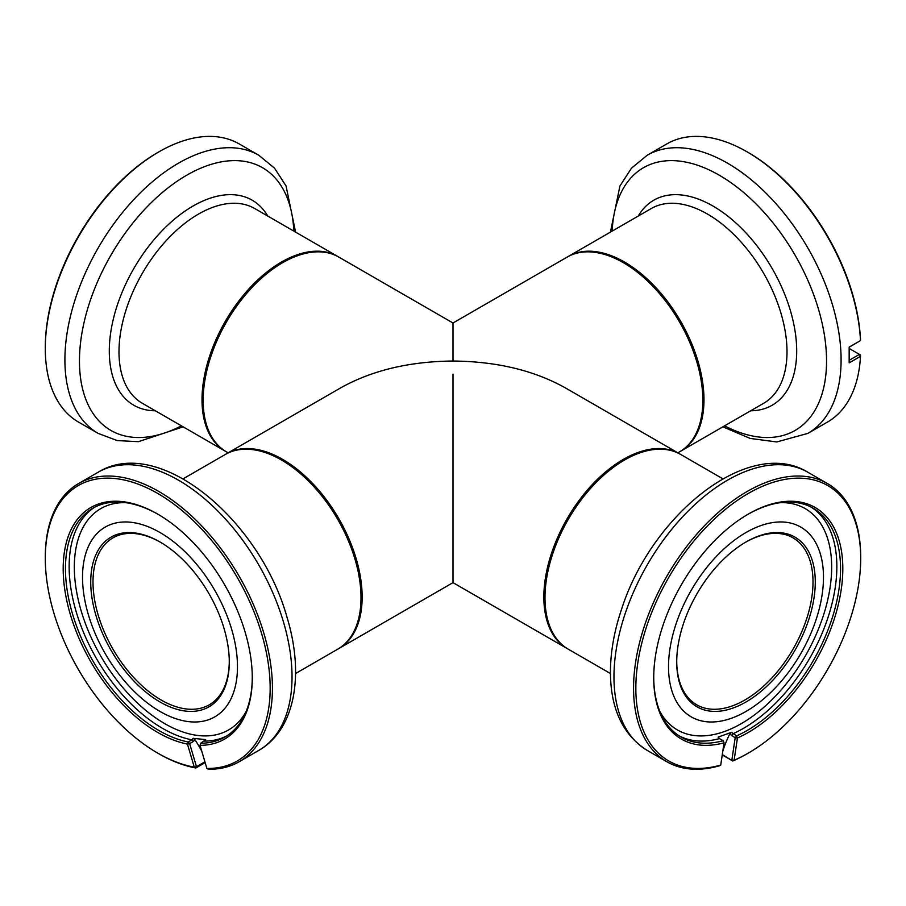 <?xml version="1.0" encoding="UTF-8"?>
<svg xmlns="http://www.w3.org/2000/svg" width="906" height="906" viewBox="0 0 906 906"><rect width="100%" height="100%" fill="white"/><g stroke="black" fill="none" stroke-linecap="round" stroke-linejoin="round"><path stroke-width="1.36" d="M747.133 151.868L748.277 152.525A159.003 91.8 60 0 1 860.496 339.274L860.496 340.577L849.171 347.111L849.171 362.864L860.496 356.33A160.611 92.729 60 0 1 827.438 422.094L807.835 433.408A160.611 92.729 -120 0 0 840.893 351.89A160.611 92.729 -120 0 0 767.812 194.971A160.611 92.729 -120 0 0 647.224 155.232L666.827 143.918A160.611 92.729 60 0 1 747.133 151.868A160.611 92.729 60 0 1 860.496 340.577L849.398 347.055M849.171 362.864L849.171 347.111M680.123 451.505A112.423 64.904 -120 0 0 680.7 451.177A112.423 64.904 -120 0 0 697.926 361.086A112.423 64.904 -120 0 0 624.483 262.027A112.423 64.904 -120 0 0 568.277 256.455A112.423 64.904 -120 0 0 567.711 256.783M849.42 360.158L859.42 354.382L849.466 348.64M860.496 356.33L859.42 354.382L860.496 355.005L860.496 356.33M453 374.144L453 582.637L338.867 648.537A112.423 64.904 60 0 1 338.289 648.855M225.877 454.144A112.423 64.904 60 0 1 226.443 453.804L340.577 387.915C371.913 370.395 409.387 361.437 453 361.03C496.613 361.437 534.087 370.395 565.423 387.915L679.557 453.804A112.423 64.904 -60 0 1 680.123 454.144M226.443 453.804A112.423 64.904 60 0 1 313.068 483.929A112.423 64.904 60 0 1 362.151 597.065A112.423 64.904 60 0 1 338.867 648.537M228.153 452.819L226.443 451.834A112.423 64.904 -60 0 1 226.443 322.015A112.423 64.904 -60 0 1 338.867 257.111L453 323L453 361.03M567.711 648.855A112.423 64.904 -60 0 1 567.133 648.537A112.423 64.904 -60 0 1 567.133 518.719A112.423 64.904 -60 0 1 679.557 453.804M453 323L567.133 257.111A112.423 64.904 60 0 1 653.77 287.225A112.423 64.904 60 0 1 702.841 400.373A112.423 64.904 60 0 1 679.557 451.834L677.847 452.819M206.885 768.435A159.003 91.8 -120 0 0 265.084 646.703A159.003 91.8 -120 0 0 140.838 485.186A159.003 91.8 -120 0 0 45.3 558.379A159.003 91.8 -120 0 0 157.723 753.113A159.003 91.8 -120 0 0 194.28 767.167L187.44 744.086A133.703 77.191 -120 0 1 64.394 586.782A133.703 77.191 -120 0 1 157.735 514.121A133.703 77.191 -120 0 1 252.276 677.881A133.703 77.191 -120 0 1 200.033 745.344L206.885 768.435L208.459 769.239A160.611 92.729 -120 0 0 239.173 761.731A160.611 92.729 -120 0 0 239.173 576.273A160.611 92.729 -120 0 0 78.562 483.544A160.611 92.729 -120 0 0 45.3 557.077L45.3 558.379M205.152 762.603L195.843 767.971A160.611 92.729 -120 0 1 158.867 753.769L157.723 753.113M94.688 507.213A132.095 76.263 -120 0 0 83.703 632.807A132.095 76.263 -120 0 0 191.789 739.828A132.095 76.263 -120 0 0 191.846 739.84L193.069 738.333L205.673 739.602L200.724 743.226A132.095 76.263 -120 0 0 224.915 737.042A132.095 76.263 -120 0 0 252.276 677.224M193.069 738.333L194.983 739.738L193.34 741.493L191.846 739.84L188.154 741.969L187.44 744.086L189.648 743.622L196.489 766.691L204.926 761.821M158.301 514.461A132.095 76.263 -120 0 0 92.82 508.232A132.095 76.263 -120 0 0 79.343 633.305A132.095 76.263 -120 0 0 188.154 741.969L189.648 743.622L193.34 741.493M183.137 478.81L225.3 454.461A112.423 64.904 60 0 1 281.517 460.033A112.423 64.904 60 0 1 354.993 559.195A112.423 64.904 60 0 1 361.007 597.722A112.423 64.904 60 0 1 337.723 649.183L295.56 673.532M281.517 460.033L282.649 460.69A110.815 63.986 60 0 1 355.073 558.436A110.815 63.986 60 0 1 361.007 596.408L361.007 597.722M160.577 542.32A96.364 55.64 -120 0 0 112.956 537.87A96.364 55.64 -120 0 0 98.165 615.015A96.364 55.64 -120 0 0 209.32 704.777A96.364 55.64 -120 0 0 229.275 661.323M95.979 615.559A97.973 56.568 -120 0 0 173.488 708.232A97.973 56.568 -120 0 0 229.275 661.98A97.973 56.568 -120 0 0 160 541.992A97.973 56.568 -120 0 0 95.979 615.559M88.392 614.8A109.569 63.261 -120 0 0 189.581 721.742A109.569 63.261 -120 0 0 231.608 629.16A109.569 63.261 -120 0 0 130.419 522.218A109.569 63.261 -120 0 0 88.392 614.8M201.778 751.244A160.611 121.11 95.7 0 0 194.983 739.738M200.724 743.226L200.033 745.344L200.724 743.226M194.28 767.167L196.489 766.691L195.843 767.971L194.28 767.167M45.3 348.572L45.3 347.258A159.003 91.8 -60 0 1 157.723 152.525L158.867 151.868A160.611 92.729 -60 0 1 239.173 143.918L258.776 155.232A160.611 92.729 120 0 0 73.511 304.846A160.611 92.729 120 0 0 98.165 433.408L78.562 422.094A160.611 92.729 -60 0 1 45.3 348.572A160.611 92.729 -60 0 1 158.867 151.868M338.289 256.783A112.423 64.904 120 0 0 337.723 256.455A112.423 64.904 120 0 0 208.04 361.177A112.423 64.904 120 0 0 225.3 451.177A112.423 64.904 120 0 0 225.877 451.505M722.241 754.925L732.773 761.006L734.109 760.259A159.003 91.8 120 0 0 748.277 753.113A159.003 91.8 120 0 0 860.7 558.379A159.003 91.8 120 0 0 757.541 488.56A159.003 91.8 120 0 0 637.371 665.989A159.003 91.8 120 0 0 720.723 765.06L724.053 742.807A133.703 77.191 120 0 1 653.724 677.881A133.703 77.191 120 0 1 748.265 514.121A133.703 77.191 120 0 1 842.659 575.061A133.703 77.191 120 0 1 737.439 737.994L734.109 760.259L731.844 760.077L735.174 737.824L729.738 733.973L731.482 732.32L736.499 735.932A132.095 76.263 120 0 0 831.255 620.961A132.095 76.263 120 0 0 813.18 508.232A132.095 76.263 120 0 0 747.699 514.461M722.297 754.562L732.773 761.006A160.611 92.729 120 0 0 747.133 753.769L748.277 753.113M860.7 558.379L860.7 557.077A160.611 92.729 120 0 0 827.438 483.544A160.611 92.729 120 0 0 666.827 576.273A160.611 92.729 120 0 0 666.827 761.731A160.611 92.729 120 0 0 719.364 765.819L720.723 765.06M679.262 735.932A132.095 76.263 120 0 0 719.398 738.617A132.095 76.263 120 0 0 719.455 738.594L723.147 740.723L724.053 742.807L723.147 740.723A132.095 76.263 120 0 1 681.086 737.042A132.095 76.263 120 0 1 653.724 677.224M719.455 738.594L718.096 737.133L731.482 732.32M610.44 673.532L568.277 649.183A112.423 64.904 -60 0 1 544.993 597.722A112.423 64.904 -60 0 1 546.375 579.863A112.423 64.904 -60 0 1 624.483 460.033A112.423 64.904 -60 0 1 680.7 454.461L722.863 478.81M544.993 597.722L544.993 596.408A110.815 63.986 -60 0 1 623.351 460.69L624.483 460.033M676.725 661.323A96.364 55.64 120 0 0 696.68 704.777A96.364 55.64 120 0 0 793.044 649.149A96.364 55.64 120 0 0 793.044 537.87A96.364 55.64 120 0 0 745.423 542.32M677.926 646.42A97.973 56.568 120 0 0 676.725 661.98A97.973 56.568 120 0 0 746 701.969A97.973 56.568 120 0 0 815.275 581.98A97.973 56.568 120 0 0 746 541.992A97.973 56.568 120 0 0 677.926 646.42M669.874 649.308A109.569 63.261 120 0 0 731.606 718.198A109.569 63.261 120 0 0 822.127 594.653A109.569 63.261 120 0 0 760.394 525.763A109.569 63.261 120 0 0 669.874 649.308M722.807 751.097A160.611 108.346 70.3 0 1 729.738 733.973M736.499 735.932L735.174 737.824L737.439 737.994L736.499 735.932M724.607 425.831A151.676 87.576 -120 0 0 826.521 357.915A151.676 87.576 -120 0 0 719.307 175.232A151.676 87.576 -120 0 0 612.184 231.098M638.254 216.047A118.38 68.346 60 0 1 712.988 206.058A118.38 68.346 60 0 1 794.426 327.372A118.38 68.346 60 0 1 750.678 410.78M568.277 256.455L651.301 208.516A112.423 64.904 60 0 1 707.507 214.088A112.423 64.904 60 0 1 780.949 313.159A112.423 64.904 60 0 1 763.724 403.249L680.7 451.177M78.562 483.544L98.165 472.23A160.611 92.729 60 0 1 283.431 621.844A160.611 92.729 60 0 1 258.776 750.406L239.173 761.731M204.416 741.097A132.095 76.263 -120 0 0 226.738 735.932M246.115 711.516A127.791 73.782 60 0 1 192.967 734.698A127.791 73.782 60 0 1 80.883 609.919A127.791 73.782 60 0 1 125.526 502.637M293.816 231.098A151.676 87.576 120 0 0 204.96 166.489A151.676 87.576 120 0 0 87.576 309.014A151.676 87.576 120 0 0 181.393 425.831M155.322 410.78A118.38 68.346 -60 0 1 133.816 268.538A118.38 68.346 -60 0 1 267.746 216.047M225.3 451.177L142.276 403.249A112.423 64.904 -60 0 1 142.276 273.431A112.423 64.904 -60 0 1 254.699 208.516L337.723 256.455M666.827 761.731L647.224 750.406A160.611 92.729 -60 0 1 647.224 564.959A160.611 92.729 -60 0 1 807.835 472.23L827.438 483.544M731.493 735.695L732.807 733.803A132.095 76.263 120 0 0 826.985 620.519A132.095 76.263 120 0 0 811.312 507.213M780.474 502.637A127.791 73.782 -60 0 1 830.1 587.405A127.791 73.782 -60 0 1 718.05 733.532A127.791 73.782 -60 0 1 659.885 711.516M722.863 426.828L750.145 438.425L776.759 441.947L807.835 433.408M647.224 155.232L631.471 168.176L619.942 185.957L610.44 232.106M567.133 648.537L453 582.637M98.165 472.23C158.833 434.699 260.237 520.169 287.111 617.632C304.439 674.608 295.209 729.613 258.776 750.406M98.165 433.408L117.259 440.588L138.425 441.675L183.137 426.828M295.56 232.106L286.058 185.957L274.529 168.176L258.776 155.232M647.224 750.406C623.668 735.479 611.425 710.598 610.485 675.763C610.032 654.325 613.86 631.742 621.958 608.039C652.433 513.996 749.319 436.262 807.835 472.23"/></g></svg>

